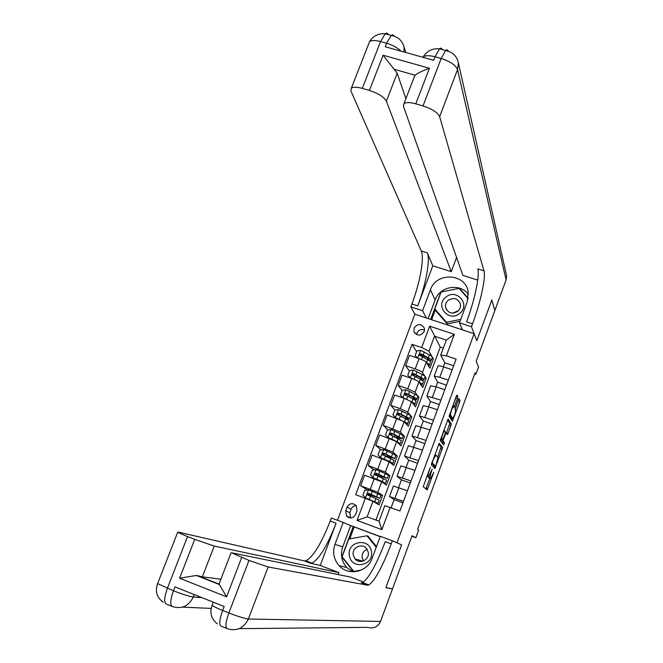 <?xml version="1.0" encoding="UTF-8"?>
<svg xmlns="http://www.w3.org/2000/svg" width="663" height="663" viewBox="0 0 663 663"><rect width="100%" height="100%" fill="white"/><g stroke="black" fill="none" stroke-linecap="round" stroke-linejoin="round"><path stroke-width="0.99" d="M430.295 467.307L423.234 486.7L427.113 489.949L433.801 472.329L430.502 478.454L429.989 478.164C429.707 477.484 430.096 475.628 431.157 472.586L432.152 469.238L428.596 476.647L428.066 476.349C427.776 475.661 428.165 473.78 429.243 470.697L430.295 467.307M414.085 328.119L413.985 331.558C417.276 336.24 420.698 336.216 424.262 331.492L424.395 328.16C421.138 323.378 417.707 323.362 414.085 328.119M424.577 330.099C421.196 328.856 418.651 329.851 416.961 333.083L416.629 334.6M359.777 561.437L359.437 560.194M457.453 398.413L457.851 396.582L456.998 395.057L456.252 396.3L449.133 416.397L452.39 421.27L459.6 402.201L459.989 400.402L458.904 398.604L455.431 407.538L455.042 409.344L455.556 410.19C455.365 413.032 454.437 415.751 452.771 418.345L450.484 415.079C450.649 412.22 451.586 409.461 453.301 406.8L453.948 407.413L454.603 406.154L457.453 398.413L455.879 397.875L456.301 396.176M392.488 588.918L385.849 587.667L401.621 544.853L385.883 587.584L392.521 588.835L412.03 535.762L415.85 537.726L418.66 530.077L417.574 529.464L475.131 372.772L475.835 374.371L478.553 366.971L476.183 361.277L494.838 310.549L491.805 300.049L476.813 340.732L474.12 333.704L396.971 542.823L401.621 544.853L392.363 540.809L391.228 543.875C382.46 566.824 374.993 580.523 368.843 584.973L367.559 585.189L268.159 566.981L248.343 619.018L380.537 621.43L392.488 588.918L392.057 588.752M439.229 443.282L431.298 464.829L434.911 468.575L442.652 447.525L439.179 443.257M443.671 444.914L440.24 440.555L448.055 419.099M448.138 419.107L451.346 423.906L448.147 433.329L447.409 434.605L446.008 432.773L443.448 439.213L443.066 440.986L444.475 442.801L443.738 444.939M355.641 514.455L356.992 510.85L356.363 505.811C352.815 502.579 349.716 503.035 347.081 507.178L345.73 510.775L346.476 515.996C350.039 519.046 353.097 518.532 355.641 514.455M337.434 520.289L414.856 314.204L474.12 333.704M380.197 536.549L348.92 524.864M390.142 507.386L381.88 529.646L357.067 520.414L365.338 498.269L372.938 501.319L367.161 516.825L379.021 521.226L384.797 505.67L399.946 510.982L456.111 359.097L446.348 355.824L440.713 355.153L446.298 340.111L434.505 336.191L428.911 351.199L432.143 356.843M416.604 351.73L412.03 344.329L355.666 494.714L365.338 498.269M412.03 344.329L421.66 347.553L429.657 326.171L454.329 334.318L446.348 355.824M474.683 373.982L475.835 374.371M411.856 536.243L415.85 537.726M372.938 501.319L379.079 504.891L382.609 495.394L378.532 493.902M443.307 348.166L440.24 347.147L375.938 520.082M440.24 347.147L429.657 326.171M432.359 357.224L433.37 358.981L431.945 358.501M409.369 371.065L405.623 365.661L409.469 355.393L419.057 358.625C422.961 360.009 425.373 361.202 426.284 362.197L429.931 368.222L433.37 358.981M405.623 365.661L415.212 368.918C419.124 370.31 421.535 371.487 422.464 372.449L426.201 378.241L424.776 377.753M402.109 390.474L398.198 385.476L402.06 375.159L411.657 378.44C415.568 379.833 417.988 381.001 418.925 381.938L422.754 387.515L426.201 378.241M398.198 385.476L407.795 388.775L415.088 392.231L419.008 397.576L417.582 397.087M394.957 410.107L390.747 405.366L394.626 395.015L404.223 398.33L411.541 401.753L415.544 406.883L419.008 397.576M390.747 405.366L400.344 408.706L407.687 412.088L411.789 416.986L410.356 416.488M387.954 429.964L383.264 425.339L387.159 414.939L404.123 421.651L408.309 426.334L411.789 416.986M383.264 425.339L400.261 432.027L404.538 436.478L403.104 435.972M381.01 449.887L375.755 445.387L379.667 434.953L396.681 441.624L401.049 445.859L404.538 436.478M375.755 445.387L392.803 452.042L397.253 456.036L395.836 455.531M374.156 469.885L368.214 465.525L372.134 455.042L389.206 461.68L393.756 465.459L397.253 456.036M368.214 465.525L385.311 472.139L389.952 475.678L388.344 475.098M367.435 489.94L360.639 485.739L364.584 475.214L381.706 481.81L386.43 485.134L389.952 475.678M360.639 485.739L377.786 492.319L382.609 495.394M391.12 507.742L394.137 499.612L389.512 496.521L403.494 501.394M398.596 487.562L401.463 479.838L397.038 476.258L411.043 480.982M406.137 467.241L408.764 460.147L404.529 456.078L418.56 460.652M413.646 446.995L416.032 440.539L411.996 435.981L426.044 440.406M421.121 426.831L423.284 420.997L419.43 415.958L433.503 420.243M428.563 406.742L430.494 401.538L426.831 396.018L440.928 400.162M435.981 386.744L437.688 382.153L434.207 376.161L439.776 377.255L448.321 380.156M443.365 366.821L444.84 362.843L440.713 355.153M369.175 495.767L369.506 494.88M402.955 502.836L394.137 499.612M393.408 486.029L407.422 490.769M410.281 483.029L401.463 479.838M400.908 465.824L414.955 470.399M417.582 463.296L408.764 460.147M408.383 445.702L422.455 450.111M424.85 443.646L416.032 440.539M415.825 425.663L429.922 429.914M432.085 424.071L423.284 420.997M423.234 405.706L428.812 406.833L437.365 409.792M439.296 404.571L430.494 401.538M430.619 385.825L436.229 386.827L444.782 389.745M446.481 385.145L437.688 382.153M437.97 366.026L438.028 365.868C438.657 365.553 440.514 365.893 443.613 366.904L452.158 369.788M453.633 365.802L444.84 362.843M428.911 351.199L421.66 347.553M423.524 355.666L421.61 355.351M367.161 516.825L357.067 520.414M379.021 521.226L381.88 529.646M454.329 334.318L446.298 340.111M356.28 505.687C353.851 505.753 352.144 506.913 351.15 509.184L349.824 512.723L350.694 518.018M428.348 476.631L428.431 477.6L429.989 478.164M428.845 477.924L428.431 477.6M425.87 488.946L429.856 478.288M437.655 457.08L441.102 446.978L438.699 444.011M433.809 467.44L434.439 465.84M432.583 461.63L432.326 462.873L435.483 466.213L436.014 465.285L438.011 457.487L435.898 455.091L432.235 461.506M433.958 465.666L431.605 463.213M447.525 420.01L449.796 423.367L451.346 423.906M446.423 433.237L449.796 423.367M441.533 439.851L442.925 442.254L444.475 442.801M442.627 443.58L442.925 442.254M444.691 430.859L444.483 430.834C442.735 433.536 441.782 436.304 441.641 439.146L442.503 440.174L445.08 433.718L445.461 431.92L444.691 430.859M440.912 439.635L440.481 439.13M452.614 406.56L455.879 397.875M451.171 417.831L449.323 415.179M455.158 409.535L458.332 399.673M451.37 419.812L452 418.121M379.94 498.195L381.043 495.244L368.553 489.808L364.783 490.264L362.968 495.112L365.537 497.896L378.067 503.217L374.288 502.098M365.537 497.896L373.824 501.833M368.147 494.457L379.916 498.269L368.636 493.338L367.393 494.871L379.203 500.184L378.092 503.159M368.131 494.515L368.529 495.518M367.683 494.15L372.225 495.733L372.49 495.021M367.393 494.871L367.791 495.104L369.059 493.595L377.852 497.49L372.225 495.733M387.366 478.263L388.443 475.346L385.228 473.523L376.087 469.644L372.324 470.108L370.518 474.94L373.078 477.7L382.244 481.529L385.485 483.294L383.015 482.73M373.078 477.7L382.476 482.357M375.49 474.807L387.325 478.371L376.17 473.158L374.902 474.642L386.612 480.277L385.526 483.194M375.465 474.89L375.946 475.288M375.142 474.468L379.592 475.976L379.982 474.94M374.902 474.642L375.291 474.915L376.584 473.457L385.261 477.592L379.592 475.976M394.758 458.398L395.819 455.531L392.67 453.55L383.595 449.564L379.833 450.036L378.034 454.851L380.595 457.586L389.703 461.531L392.877 463.454L390.996 463.164M380.595 457.586L390.399 462.675M385.145 455.887L394.7 458.539L383.678 453.069L382.394 454.503L393.996 460.445L392.927 463.321M382.874 454.959L386.935 456.301L387.441 454.942M382.394 454.503L382.758 454.81L384.076 453.401L392.653 457.76L386.935 456.301M402.118 438.616L403.17 435.798L400.087 433.652L391.071 429.566L387.308 430.047L385.518 434.837L388.079 437.555L397.12 441.599L400.237 443.68L398.687 443.564M388.079 437.555L391.104 439.03M396.888 441.823L398.04 442.942M395.902 437.456L402.051 438.79L398.96 436.677L391.153 433.055L389.852 434.447L401.347 440.688L400.295 443.514M389.852 434.447L390.209 434.787L391.535 433.428L397.427 436.254L400.004 438.011L394.468 436.768M409.452 418.917L410.488 416.14C410.853 415.825 409.85 415.063 407.472 413.845L398.513 409.651L394.758 410.14L392.968 414.905L395.538 417.607L400.353 419.679M395.538 417.607L396.64 418.262M404.703 422.298L405.582 423.052M403.891 421.444L404.521 421.759C406.908 422.961 407.919 423.707 407.563 423.997L406.228 423.997M395.869 417.972L392.968 414.905M405.201 418.527L409.378 419.124C409.742 418.817 408.731 418.063 406.344 416.845L398.596 413.124L397.286 414.466L405.64 418.751C408.027 419.961 409.038 420.715 408.673 421.005L407.637 423.798M395.372 417.441L394.56 417.417M397.286 414.466L397.626 414.847L398.969 413.538L404.811 416.455L407.331 418.345L403.825 417.839M362.114 561.346L361.94 560.906M349.368 555.495C351.042 570.047 374.222 566.011 371.396 551.616C369.623 537.088 346.6 541.19 349.368 555.495M353.213 554.997L355.036 558.926C359.628 564.727 369.797 559.688 368.272 552.354L366.697 548.732C362.271 542.549 351.68 547.489 353.213 554.997M363.473 560.931L362.147 557.699C361.824 553.688 363.481 550.895 367.12 549.32M361.227 570.072L353.735 571.382L342.108 556.771L348.73 539.052L366.979 535.803L368.18 536.292L376.485 546.577M358.343 571.1L353.735 571.382M366.979 535.803L376.228 547.265M359.644 561.42L359.288 560.152M452.937 313.127L458.208 310.914M459.84 313.301C471.061 304.466 456.194 287.734 445.718 297.289C434.53 306.033 449.274 322.873 459.84 313.301M457.81 311.27C459.989 309.298 460.843 306.911 460.371 304.118C457.884 298.375 453.815 297.115 448.155 300.322C445.926 302.369 445.088 304.823 445.652 307.69C448.205 313.267 452.257 314.461 457.81 311.27M452.647 313.135L458.406 310.715M460.006 321.315L447.21 323.867L435.583 310.599L434.771 308.9L441.077 292.027L459.053 288.38L468.144 298.623M460.727 319.384L446.456 322.235L434.771 308.9M447.21 323.867L446.456 322.235M363.556 582.081L350.578 577.1L231.478 552.76L248.981 560.409L228.868 612.943C225.478 622.574 225.039 627.844 227.55 628.764C236.882 631.425 243.81 628.176 248.343 619.018C244.73 618.612 238.241 616.582 228.868 612.943L222.644 610.457L224.16 606.504L174.974 586.879L173.449 590.783L157.603 583.622L157.819 583.067M352.749 571.771L346.774 567.503C341.544 561.453 340.202 554.575 342.73 546.867L350.686 525.61L343.185 522.436L334.964 544.364C332.345 552.312 333.729 559.415 339.108 565.655C348.382 576.288 367.551 572.128 372.092 558.42L380.289 536.301L392.363 540.809M343.185 522.436L331.343 518.01L330.207 521.035C321.323 543.635 313.218 556.895 305.9 560.815L304.3 560.906L178.339 532.149L177.667 532.314L187.554 536.574L167.366 588.354C164.018 597.86 163.819 603.164 166.778 604.266L171.783 606.289M320.221 565.456L336.083 523.231C327.207 545.864 319.168 559.166 311.958 563.136L310.392 563.243L320.221 565.456L338.851 572.6L338.122 574.556M220.903 579.18L202.348 576.843L197.881 575.749L219.163 584.153L226.58 596.849L179.615 578.211L194.731 539.359L187.554 536.574M194.731 539.359L214.248 546.08L202.348 576.843M338.851 572.6L214.248 546.08M380.537 621.43C377.844 626.999 373.584 628.972 367.774 627.355L239.161 628.648M350.686 525.61L353.23 526.563L341.859 556.97L353.644 571.771M380.156 536.674L353.23 526.563M248.981 560.409L268.159 566.981M391.228 543.875L385.228 541.63C376.443 564.545 368.918 578.194 362.653 582.595L361.335 582.802L364.998 583.49M219.163 584.153L219.188 583.622M179.615 578.211L196.356 575.459L197.881 575.749M342.381 557.119L341.859 556.97M354.183 526.969L349.741 538.87M368.686 43.857L369.54 41.67C371.562 40.211 375.241 40.178 380.562 41.578L386.562 43.252L385.203 46.75L433.693 60.316L435.052 56.786L441.177 58.493C450.227 61.435 455.68 65.14 457.545 69.607L439.635 116.63C437.63 112.495 432.094 108.931 423.011 105.931L441.177 58.493L445.577 50.537C446.812 49.427 447.691 49.634 448.205 51.159M506.176 273.827L506.615 275.742L506.101 279.919L494.863 310.475L491.83 299.974L476.813 340.732L471.451 326.735L472.537 323.801C480.567 302.287 486.045 277.383 483.957 270.827L439.635 116.63M462.401 329.851L459.459 322.806L467.282 301.706L468.169 291.778C465.65 273.222 436.179 271.789 430.436 289.789L422.588 310.715L410.811 306.853L411.905 303.961C419.994 282.736 424.544 257.841 421.278 250.979L350.876 90.872L351.39 88.08L369.54 41.67C373.112 35.901 378.333 33.274 385.211 33.796L380.562 41.578L362.313 88.386L369.407 90.433L383.098 55.228L429.425 68.272C422.928 70.585 418.146 72.897 415.088 75.217L394.087 69.259L397.187 73.237L386.38 101.182C384.001 96.972 378.349 93.392 369.407 90.433M459.459 322.806L471.451 326.735M429.425 68.272L415.776 103.834C409.974 102.259 406.046 102.185 403.982 103.619L403.411 106.121L462.89 275.377L477.758 280.118M456.583 257.443L451.271 271.673L386.38 101.182M432.798 265.788L417.74 305.867C425.828 284.618 430.469 259.722 427.312 252.885L432.798 265.788L451.271 271.673M415.776 103.834L423.011 105.931M426.359 317.991L422.588 310.715M414.856 314.204L410.811 306.853M362.313 88.386C356.984 86.919 353.346 86.82 351.39 88.08M414.068 77.422L415.088 75.217M405.889 98.679L397.187 73.237M472.537 323.801L466.57 321.853C474.609 300.364 480.004 275.468 477.791 268.871L483.957 270.827M394.087 69.259L383.098 55.228M428.149 318.58L435.127 299.916C439.619 286.209 460.354 282.761 468.459 294.455M461.365 329.503L461.788 328.376M468.219 298.201L459.426 288.297L440.895 292.051L430.677 319.409M459.749 289.176L459.426 288.297M435.284 309.977L431.646 319.723M416.762 399.292L417.773 396.557C418.171 396.184 417.184 395.372 414.823 394.104L405.922 389.811L402.176 390.3L400.394 395.057L402.963 397.734L406.295 399.093M412.403 402.855L412.892 403.411M411.615 401.853L411.889 401.993C414.251 403.237 415.245 404.032 414.864 404.38L413.671 404.48M403.096 397.941L400.394 395.057M413.671 399.35L416.671 399.532C417.06 399.167 416.074 398.355 413.704 397.104L406.013 393.267L404.695 394.576L412.999 398.993C415.369 400.245 416.356 401.049 415.966 401.405L414.947 404.148M404.695 394.576L405.018 394.991L406.369 393.714L412.162 396.731L414.632 398.753L412.336 398.645M424.038 379.742L425.033 377.056C425.447 376.625 424.486 375.755 422.149 374.446L413.306 370.045L409.56 370.551L407.795 375.283L410.356 377.943L411.98 378.548M419.149 382.261L419.223 382.302C421.569 383.587 422.538 384.441 422.132 384.847L421.038 385.021M415.593 374.96L412.635 374.139M410.273 377.96L407.795 375.283M421.643 380.081L423.93 380.015C424.345 379.592 423.375 378.73 421.038 377.429L413.405 373.493L412.071 374.761L420.334 379.319C422.679 380.612 423.649 381.465 423.234 381.888L422.232 384.581M412.378 375.2L413.737 373.982L414.334 374.272L419.488 377.09L421.9 379.236L420.383 379.344M426.607 362.736C428.878 364.045 429.798 364.923 429.375 365.388L428.356 365.62M417.408 358.07L415.154 355.592L416.919 350.876L420.665 350.362L429.442 354.871C431.762 356.213 432.707 357.133 432.268 357.63L431.281 360.274M423.79 357.539L424.312 356.122L419.72 354.879M415.154 355.592L417.649 358.153L420.574 350.379M429.342 360.788L431.174 360.573C431.605 360.092 430.66 359.18 428.339 357.838L420.756 353.793L419.422 355.028L427.635 359.719C429.964 361.053 430.909 361.957 430.478 362.437L429.491 365.098M419.704 355.467L421.08 354.324L421.676 354.622L426.781 357.523L429.143 359.794L428.132 360.001M426.284 362.197L422.464 372.449M418.925 381.938L415.088 392.231M411.541 401.753L407.687 412.088M404.123 421.651L400.261 432.027M396.681 441.624L392.803 452.042M389.206 461.68L385.311 472.139M381.706 481.81L377.786 492.319M398.844 487.653L394.916 498.261M374.197 478.711L370.261 489.253M381.747 458.489L377.827 468.99M406.386 467.324L402.466 477.89M389.272 438.359L385.369 448.818M413.886 447.077L409.991 457.594M396.764 418.303L392.869 428.721M421.361 426.914L417.483 437.389M404.223 398.33L400.344 408.706M428.812 406.833L424.942 417.267M411.657 378.44L407.795 388.775M436.229 386.827L432.375 397.22M419.057 358.625L415.212 368.918M443.613 366.904L439.776 377.255M349.824 512.723L345.73 510.775M351.15 509.184L347.081 507.178M426.914 475.935L428.066 476.349M426.856 476.092L428.381 476.639M428.737 477.89L430.295 478.446M426.268 488.034L427.817 488.59M441.102 446.978L442.652 447.525M440.729 448.727L442.279 449.274M434.116 466.702L435.666 467.249M431.795 462.683L432.326 462.873M433.934 465.658L435.483 466.213M449.415 425.14L450.956 425.679M446.597 432.79L448.147 433.329M441.5 440.439L443.066 440.986M440.605 438.782L441.641 439.146M440.862 439.61L442.428 440.166M453.036 405.615L454.603 406.154M449.464 414.731L450.484 415.079M451.014 417.781L452.564 418.312M458.44 399.872L459.989 400.402M458.05 401.67L459.6 402.201M451.503 419.472L453.044 420.01M456.343 396.068L457.851 396.582M368.462 489.816L365.47 497.822M375.896 498.559L374.761 501.618M369.225 494.681L369.556 493.794M377.761 493.57L376.617 496.628M370.468 496.289L369.324 499.363M372.341 491.283L371.197 494.349M369.059 493.595L368.636 493.338M368.603 494.797L367.617 494.441M375.996 469.661L373.012 477.633M383.38 478.487L382.244 481.529M376.592 474.948L377.073 473.664M385.228 473.523L384.092 476.564M378.001 476.125L376.857 479.183M379.858 471.136L378.722 474.194M376.584 473.457L376.17 473.158M375.913 475.214L375.349 475.006M383.496 449.58L380.529 457.52M390.83 458.489L389.703 461.531M383.935 455.299L384.565 453.616M392.67 453.55L391.543 456.575M385.493 456.045L384.358 459.094M387.349 451.072L386.214 454.122M390.971 429.583L388.021 437.489M398.248 438.583L397.12 441.599M391.385 435.351L392.024 433.643M394.261 436.668L394.875 435.019M400.087 433.652L398.96 436.677M392.96 436.039L391.825 439.072M394.808 431.091L393.673 434.124M398.413 409.659L395.471 417.541M405.64 418.751L404.521 421.759M398.828 415.411L399.449 413.753M401.687 416.762L402.275 415.179M407.472 413.845L406.344 416.845M400.394 416.115L399.267 419.14M402.234 411.193L401.107 414.209M398.969 413.538L398.596 413.124M360.39 560.459L360.829 561.486L360.374 560.459M361.078 561.47L360.647 560.542M336.083 523.231L330.207 521.035M310.392 563.243L304.3 560.906M226.688 628.416L221.409 626.286C218.856 625.35 219.262 620.079 222.644 610.457C216.801 608.087 213.287 606.38 212.11 605.311L212.309 604.789M211.166 608.41L182.549 607.126M361.335 582.802L367.559 585.189M241.655 557.566L226.58 596.849M194.226 594.562L193.281 597.015L201.942 597.636M193.281 597.015C189.286 596.443 182.673 594.363 173.449 590.783C170.101 600.305 169.877 605.609 172.786 606.686C181.927 609.289 188.756 606.065 193.281 597.015M342.73 546.867L334.964 544.364M417.74 305.867L411.905 303.961M427.312 252.885L421.278 250.979M506.101 279.919L457.545 69.607L458.406 63.076C456.981 56.189 452.696 52.012 445.577 50.537L439.478 48.847L435.052 56.786C429.243 55.269 425.273 55.344 423.127 57.001L422.861 57.283M442.188 49.601C441.666 47.968 440.762 47.711 439.478 48.847C432.276 48.208 426.823 50.927 423.127 57.001L423.002 57.325M403.991 52.004L404.074 47.04C402.284 40.559 397.982 36.697 391.187 35.454L392.96 34.832L394.22 36.158M388.352 34.667C387.664 33.001 386.62 32.711 385.211 33.796L391.187 35.454L386.562 43.252C392.72 45.101 397.593 47.753 401.173 51.217M435.127 299.916L430.436 289.789M405.831 389.819L402.897 397.667M412.999 398.993L411.889 401.993M406.245 395.554L406.85 393.946M409.079 396.946L409.651 395.413M414.823 394.104L413.704 397.104M407.803 396.275L406.692 399.25M409.635 391.369L408.516 394.377M406.369 393.714L406.013 393.267M413.215 370.062L410.298 377.877M420.334 379.319L419.223 382.302M413.629 375.772L414.102 374.52M416.447 377.197L417.002 375.73M422.149 374.446L421.038 377.429M415.179 376.509L414.118 379.352M417.002 371.62L415.892 374.62M413.737 373.982L413.405 373.493M427.635 359.719L426.549 362.636M420.988 356.072L421.295 355.26M429.442 354.871L428.339 357.838M422.53 356.827L421.519 359.537M424.345 351.954L423.234 354.937M421.08 354.324L420.756 353.793M415.113 333.472L413.985 331.558M393.432 485.971L389.512 496.521M400.941 465.749L397.038 476.258M408.416 445.619L404.529 456.078M415.867 425.555L411.996 435.981M423.284 405.582L419.43 415.958M430.668 385.684L426.831 396.018M438.028 365.868L434.207 376.161M350.561 517.861L346.476 515.996M434.729 454.743L435.666 455.075M443.638 430.544L444.483 430.834M452.489 406.518L453.301 406.8M364.783 497.076L364.459 497.946M372.333 476.888L371.951 477.89M379.841 456.782L379.509 457.685M387.3 436.842L387.026 437.563M362.827 561.163L355.036 558.926M446.663 309.977L445.652 307.69M362.653 582.595L368.843 584.973M311.958 563.136L305.9 560.815M219.03 584.045L230.997 552.959M163.272 602.253C156.808 597.554 154.918 591.346 157.603 583.622L177.667 532.314M217.34 623.85C211.248 619.01 209.508 612.827 212.11 605.311L213.32 602.178M196.356 575.459L219.594 584.642M346.774 567.503L339.108 565.655M403.982 103.619L414.847 75.408M506.615 275.742L458.406 63.076M405.797 52.51L404.074 47.04M412.361 375.183L412.071 374.761"/></g></svg>
